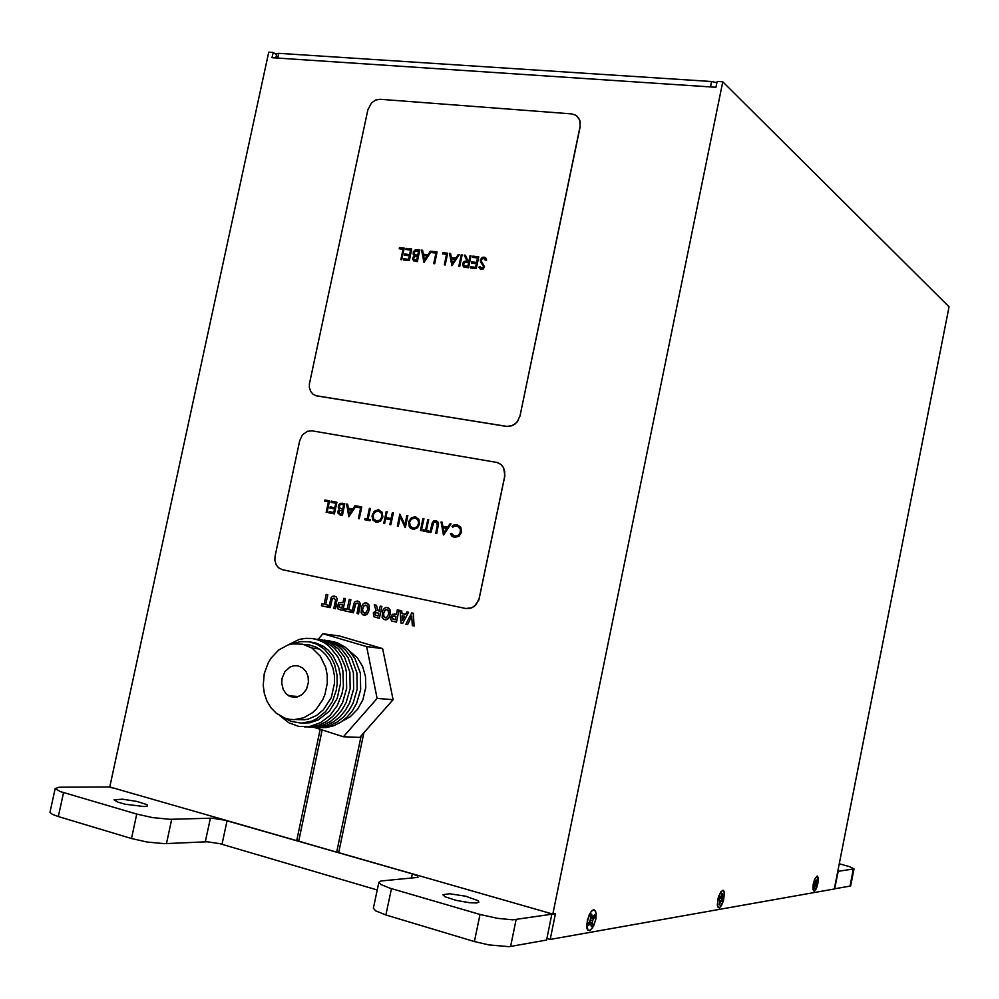 <?xml version="1.0" encoding="UTF-8"?>
<svg xmlns="http://www.w3.org/2000/svg" width="999" height="999" viewBox="0 0 999 999"><rect width="100%" height="100%" fill="white"/><g stroke="black" fill="none" stroke-linecap="round" stroke-linejoin="round"><path stroke-width="1.5" d="M144.206 806.568L125.05 804.133L117.757 802.11L114.023 799.812L122.49 799.138L136.988 801.41L147.053 804.67L147.652 806.006L144.206 806.568M476.76 902.921L469.518 902.771L456.031 900.411L445.267 896.902L442.757 894.704L449.525 893.693L465.759 896.278L477.884 900.586L478.896 902.072L476.76 902.921M839.272 863.773L849.799 866.732L854.008 868.943L837.761 871.44M546.803 912.412L551.873 914.247L512.812 919.817L497.552 918.393L480.019 914.472L389.772 888.049L381.081 884.577L378.883 882.504L380.944 880.981L417.944 877.334L417.694 876.011L412.312 873.913L224.725 820.154L212.188 818.243L169.892 819.33L152.31 817.507L136.726 814.023L60.302 791.583L55.132 788.611L59.041 787.212L108.516 787.025L114.373 788.348M551.873 914.247L546.59 940.071L509.09 946.665L488.986 944.979L474.438 941.533L385.926 914.959L375.599 910.826L373.439 908.253L378.871 882.217M377.26 889.959L219.718 843.68L207.155 841.82L164.648 843.718L147.04 842.045L131.443 838.536L58.317 816.583L52.585 814.485L49.95 812.387L55.132 788.423M854.008 868.943L850.611 885.951L834.34 888.798M281.668 683.129L282.08 678.246L284.94 671.64L289.935 667.095L293.943 665.696L298.064 665.784L302.709 667.906L306.069 671.603L308.092 676.51L308.504 682.23L306.556 689.185L302.247 694.555L296.478 697.24L290.422 696.678L286.189 693.918L283.204 689.61L281.668 683.129M263.237 685.401L264.373 693.556L266.995 701.136L270.991 707.779L276.161 713.174L284.578 717.994L289.248 719.218L294.056 719.605L303.684 717.769L312.562 712.624L316.471 708.953L322.739 699.799L324.962 694.53L327.322 683.229L327.197 674.862L325.674 667.295L320.304 656.206L312.013 648.126L302.784 644.18L292.869 643.831L287.949 645.029L278.771 649.974L271.179 657.916L268.207 662.774L264.248 673.713L263.237 685.401M295.954 719.517L304.295 719.829L308.454 719.03L316.433 715.521L323.476 709.727L331.243 697.614L334.59 683.129L334.415 675.574L332.879 668.056L330.07 661.151L326.086 655.157L321.116 650.324L316.196 647.252L309.603 644.979L303.846 644.442M284.515 717.969L291.246 721.39L301.448 723.101L311.788 721.116L316.72 718.768L325.524 711.638L332.255 701.81L336.288 690.184L337.163 684.028L337.025 675.037L334.515 664.36L331.056 657.217L324.6 649.387L316.995 644.268L308.966 641.758L300.587 641.645L292.345 643.918M301.211 723.101L309.89 722.776L318.344 719.892L329.433 711.201L337.212 698.388L340.522 683.316L340.309 675.374L338.673 667.282L332.917 655.444L327.909 649.787L323.114 646.191L316.109 643.044L309.715 641.882M279.995 715.846L288.786 722.826L299.038 726.46L309.927 726.423L320.517 722.689L329.92 715.534L337.312 705.556L342.045 693.618L343.419 686.101L342.844 670.991L340.934 663.848L337.999 657.267L329.458 646.503L324.113 642.644L318.256 639.947L312.063 638.486L305.706 638.299L299.375 639.385L287.487 645.179M304.595 726.91L312.088 726.835L319.505 724.987L326.548 721.44L332.917 716.333L338.361 709.852L342.645 702.285L346.69 688.423L346.453 671.803L345.204 666.495L341.021 656.78L334.89 648.713L331.206 645.479L322.902 640.809L313.811 638.773M308.216 727.097L315.696 727.022L323.102 725.174L330.12 721.64L336.476 716.545L341.895 710.089L346.166 702.547L350.199 688.736L349.962 672.165L344.543 657.192L338.424 649.15L330.744 643.281L321.99 639.909L317.395 639.235M311.825 727.284L319.28 727.197L326.661 725.361L333.666 721.84L339.997 716.758L345.404 710.326L349.662 702.796L353.696 689.048L353.446 672.527L348.039 657.604L341.933 649.587L338.261 646.365L329.995 641.72L320.941 639.697M315.397 727.459L322.839 727.372L330.207 725.549L337.187 722.027L343.506 716.97L348.901 710.564L353.147 703.059L357.155 689.347L356.905 672.889L351.511 658.004L345.417 650.024L341.758 646.815L333.516 642.182L324.475 640.159M318.956 727.647L326.386 727.559L333.728 725.724L340.696 722.227L346.99 717.182L352.372 710.789L356.606 703.321L360.602 689.647L360.352 673.239L354.957 658.416L348.876 650.449L345.229 647.252L337 642.632L327.997 640.609M341.87 721.44L350.462 716.633L357.654 709.215L362.849 699.775L365.796 687.387L365.472 676.585L362.575 666.47L357.355 657.841L349.126 650.711M814.11 891.245L815.883 889.335L817.919 883.241L818.231 877.434L817.12 875.998L814.834 878.933L813.223 884.302L812.899 889.31L814.11 891.245M719.105 907.916L721.415 905.656L723.488 900.561L724.375 893.243L723.276 890.421L720.816 891.77L718.031 898.426L717.407 905.606L719.105 907.916M589.348 930.681L592.507 927.934L595.779 919.555L596.153 913.236L594.492 909.952L592.757 910.139L590.759 912.05L587.387 919.767L586.825 927.821L587.549 929.807L589.348 930.681M334.29 596.041L336.313 596.927L337.187 598.863L335.414 608.803L333.828 608.453L335.527 600.099L334.128 598.089L332.205 599.2L330.344 607.692L328.771 607.342L331.019 597.789L332.53 596.228L334.503 596.091L336.288 596.927L337.163 598.863L335.389 608.791M334.028 598.076L332.33 598.95L330.319 607.692M341.258 602.372L342.932 602.722L343.881 598.264L345.467 598.613L342.969 610.451L338.299 609.253L337.175 606.643L338.961 602.622L342.932 602.722M374.275 604.82L376.536 605.307L377.684 610.114L378.883 611.013L380.257 606.118L381.843 606.455L379.358 618.431L373.614 616.658L373.426 612.574L376.173 610.739L374.275 604.82L376.511 605.307L377.659 610.114L379.208 611.088M394.667 613.96L396.416 614.335L397.365 609.802L398.988 610.152L396.466 622.177L391.67 620.953L390.509 618.269L392.332 614.21L396.416 614.335M387.237 607.467L390.01 609.59L390.372 613.761L388.574 618.381L385.139 619.855M366.258 602.934L368.981 605.044L369.343 609.19L367.545 613.798L364.148 615.247M357.405 601.023L359.74 602.247L360.289 605.269L358.566 613.873L356.968 613.523L358.641 604.532L357.617 603.196L355.831 603.371L353.409 612.749L355.307 604.27L357.142 603.071M394.38 616.021L392.769 616.395L392.282 618.331L395.279 619.792L395.991 616.358L393.344 616.008L392.282 617.357L392.719 619.018L395.279 619.792M389.985 609.59L389.697 616.321L388.024 618.943L385.939 619.88L383.628 619.305L382.142 617.345L382.679 610.689L384.24 608.354L386.226 607.417L388.623 607.966L390.01 609.59M388.599 614.185L388.161 610.277L386.625 609.465L385.252 609.939L383.579 613.486L384.028 617.007L386.663 617.582L388.599 614.185M386.913 609.502L384.702 610.539L383.604 613.498L383.741 616.458L385.427 617.794M376.548 612.637L375.149 612.949L374.837 614.86L378.159 616.058L378.783 613.099L375.612 612.612L374.812 614.86L378.159 616.058M368.956 605.044L368.668 611.738L366.995 614.348L364.947 615.284L362.687 614.722L361.201 612.774L361.601 606.48L363.037 604.07L365.01 602.934L367.32 603.271L368.981 605.044M367.582 609.615L367.145 605.719L364.285 605.406L362.562 609.265L363.074 612.437L365.659 612.999L367.582 609.615M365.934 604.969L363.736 605.993L362.587 609.265L362.774 611.9L364.435 613.211M353.409 612.749L351.835 612.399L353.896 603.334L355.157 601.473L357.63 601.073L359.44 601.935L360.314 603.883L358.541 613.873M340.984 604.407L339.385 604.77L338.873 606.555L341.795 608.104L342.507 604.72L339.935 604.383L338.898 605.719L339.335 607.367L341.795 608.104M275.874 58.004L276.86 53.621L278.733 53.322L711.987 81.581L716.857 82.842M814.822 884.115L816.258 884.839L815.846 886.063M814.772 881.293L814.173 888.523L815.359 885.776L816.108 886.787L816.757 884.977L817.319 879.307L815.858 881.468L815.122 880.444L814.772 881.293L815.858 881.468M816.87 887.087L814.01 891.258L812.836 887.924L814.347 880.131L817.219 875.986L818.356 879.632L816.87 887.087M722.202 893.618L720.816 896.977L719.467 897.002L718.83 899.325L719.817 900.623L719.243 904.894L720.916 901.223L722.265 901.198L722.901 898.888L719.268 897.989L722.314 898.763L721.728 900.911M723.488 900.536L719.755 907.629L718.106 907.504L717.332 904.882L718.793 895.841L722.477 890.334L723.713 890.858L724.362 893.081L723.488 900.536M718.993 904.445L719.655 904.982M593.93 915.683L593.98 916.995L590.521 917.569M588.286 924.612L588.448 925.611L590.621 923.326L591.308 926.448L592.132 925.436L592.619 920.603L594.667 917.107L594.48 914.934L592.32 917.182L591.633 914.048L590.621 915.334L590.322 919.904L588.286 924.612M596.216 913.773L595.916 918.83L593.656 925.923L590.322 930.281L588.086 930.381L586.65 924.574L589.26 914.572L591.583 911.076L593.868 909.814L595.566 911.113L596.216 913.773M589.248 922.065L592.569 924.712M591.932 924.437L591.221 925.524M593.98 916.995L594.667 917.107M419.592 524.038L417.619 527.772L413.486 529.433L409.94 527.672L408.529 523.039L410.664 518.306L414.81 516.683L418.881 519.23L419.592 524.038M504.545 476.323L504.732 471.815L503.446 467.669L500.824 464.41L496.69 462.387L311.888 430.856L307.43 431.268L302.51 434.827L299.725 440.696L275.1 556.068L274.837 560.214L276.248 564.972L278.584 567.857L282.292 569.68L465.846 608.478L471.953 607.804L476.148 604.67L479.158 598.488L504.845 475.474L503.583 467.719L501.123 464.597L497.852 462.724M454.483 537.375L452.11 536.326L450.387 533.953L451.373 533.391L454.295 536.026L457.43 535.876L459.952 533.603L460.589 529.495L457.542 526.061L454.982 525.924L452.659 527.185L451.985 526.311L454.408 524.787L457.33 524.687L460.839 527.172L461.501 532.167L458.878 536.388L454.483 537.375M437.25 526.223L436.975 522.652L435.364 521.828L433.641 522.427L430.894 532.504L429.957 532.33L432.255 522.577L433.991 520.841L435.801 520.616L437.662 521.603L438.549 523.776L436.675 533.616L435.739 533.441L437.587 523.901L435.801 521.915M382.892 517.032L380.444 521.178L376.898 522.377L373.176 520.329L372.053 516.071L374.163 511.376L378.221 509.752L382.18 512.212L382.892 517.032M340.409 515.059L337.849 512.962L338.037 510.926L339.535 509.278L338.249 507.492L338.499 505.144L340.746 503.209L344.83 503.721L342.345 515.434L340.409 515.059M466.183 608.541L469.842 608.541L474.425 606.455L478.946 599.862L504.682 476.373M454.12 537.287L450.387 533.953M454.47 536.063L457.979 535.651L460.464 532.504L460.239 528.409L457.33 525.998M452.684 527.172L452.023 526.323L453.708 525.099L457.604 524.762M430.007 532.33L432.305 522.589L434.041 520.854L436.138 520.691M412.525 529.27L409.203 526.485L408.903 521.328L411.788 517.482L415.884 516.87M412.849 528.059L416.158 527.559L418.556 524.45L418.294 520.354L415.596 518.081M409.602 522.19L410.214 526.111L413.586 528.184L417.008 526.885L418.781 523.051L417.619 519.393L414.697 517.932L411.263 519.168L409.602 522.19M375.974 522.227L372.527 519.068L372.427 514.373L375.262 510.564L379.27 509.94M376.273 521.028L379.52 520.529L381.893 517.445L381.78 513.686L378.983 511.138M373.114 515.222L373.726 519.143L376.998 521.141L380.357 519.855L382.105 516.046L381.168 512.674L378.122 510.988L374.75 512.225L373.114 515.222M340.072 514.997L337.899 512.974L338.174 510.751L339.585 509.29L338.261 506.206L339.485 503.883L342.133 503.209M341.271 508.803L342.807 509.115L343.731 504.757L340.759 504.42L339.373 505.494L339.66 508.016L342.757 509.103L343.681 504.745M340.247 513.773L341.758 514.073L342.557 510.327L339.136 510.864L339.011 513.086L341.708 514.06L342.507 510.302M519.892 415.959L517.732 421.066L514.935 424.051L510.252 426.273L506.543 426.373L316.496 395.854L313.199 394.38L310.664 391.458L309.353 387.4L309.39 383.791L367.844 109.815L371.478 102.934L375.562 100.062L380.057 99.276L571.565 113.836L575.586 115.085L578.608 117.994L580.144 122.028L580.019 126.636L520.029 416.021L517.02 422.215L512.812 425.487L506.68 426.423L315.497 395.579M484.003 257.118L485.764 258.054L486.663 260.077L485.651 260.577L483.753 258.341L481.543 259.403L481.456 261.438L484.565 266.683L483.316 269.018L480.831 269.455L478.946 267.22L479.957 266.596L482.18 268.356L483.591 266.533L480.556 262.013L480.419 259.603L482.342 257.405L485.039 257.455M466.421 267.47L463.586 266.758L462.549 264.997L463.623 261.875L466.983 261.026L464.298 255.145L465.447 255.269L468.144 261.164L468.906 261.251L470.042 255.806L470.991 255.919L468.506 267.72L466.421 267.47M415.372 261.363L412.737 259.415L413.024 257.28L414.448 255.769L413.199 254.358L413.374 251.785L415.646 249.738L419.805 249.962L417.357 261.601L415.372 261.363M576.623 115.797L579.807 120.292L580.144 126.723L520.029 416.021M485.676 260.564L484.365 258.541M480.507 269.305L478.946 267.22M481.118 268.182L482.879 268.119L483.628 266.558L480.719 262.3L480.369 260.002L481.768 257.817L484.053 257.143M463.848 266.92L462.624 265.222L463.124 262.587L464.722 261.226L466.983 261.026M464.335 265.784L467.869 266.421L468.656 262.462L465.122 262.225L463.524 264.023L464.248 265.746L467.819 266.396L468.656 262.462M413.873 260.976L412.749 259.253L414.498 255.794L413.249 254.383L413.274 252.198L414.672 250.262L417.058 249.65M415.035 254.845L417.782 255.407L418.693 251.074L414.635 251.548L414.448 254.395L417.732 255.382L418.643 251.049M414.398 259.865L416.745 260.327L417.532 256.593L414.972 256.593L413.648 258.291L414.223 259.777L416.695 260.302L417.482 256.568M834.714 888.898L838.149 871.54M322.165 729.907L298.651 841.22L336.651 852.11L338.836 851.972M336.651 852.11L361.076 735.876M318.144 639.298L322.952 633.766L339.398 636.001L382.617 648.638L393.119 699.712L359.715 737.412L343.344 736.7L314.51 727.459M322.952 633.766L366.608 646.578L377.172 698.426L343.344 736.7M377.172 698.426L393.119 699.712M366.608 646.578L382.617 648.638M546.928 938.473L550.199 939.435L834.315 888.973L949.05 306.83L722.776 81.768L717.145 81.406L715.933 87.325L272.028 57.755L273.164 52.497L268.731 52.21L109.715 787.012L296.641 840.646L320.167 729.27M326.248 594.467L327.797 594.805L325.724 604.595L328.047 605.107L327.635 607.092L321.403 605.731L321.828 603.746L324.151 604.245L326.223 594.455L327.797 594.805L325.724 604.595M380.257 606.118L381.868 606.468L379.333 618.431M397.365 609.802L399.013 610.152L396.491 622.177M411.7 612.899L413.274 613.236L414.048 626.036L412.325 625.661L411.763 616.183L407.604 624.625L405.894 624.25L411.7 612.899M411.763 616.233L407.604 624.625M550.199 939.435L555.444 913.723L552.772 914.122L338.673 852.696L363.898 732.704M552.772 914.122L722.776 81.768M400.062 610.389L401.773 610.751L401.948 613.573L405.569 614.348L406.855 611.85L408.554 612.212L402.547 623.513L401.024 623.176L400.062 610.389L401.748 610.751L401.923 613.561L405.569 614.348M406.855 611.85L408.579 612.225L402.547 623.513M349.263 599.425L350.836 599.762L348.751 609.627L351.111 610.139L350.686 612.15L344.38 610.764L344.805 608.766L347.153 609.278L349.263 599.425M276.598 54.67L273.164 52.497M298.801 840.534L296.641 840.646M411.675 612.887L413.274 613.236M413.249 613.224L414.023 626.023M404.57 616.258L402.073 615.721L402.372 620.504L404.57 616.258M402.085 615.721L402.397 620.466M349.238 599.425L350.836 599.762L348.751 609.627M344.805 608.766L347.153 609.278M348.726 609.627L351.111 610.139L350.661 612.137M343.881 598.264L345.442 598.601L342.969 610.451M321.828 603.746L324.151 604.245M325.699 604.595L328.047 605.107L327.61 607.092M814.56 885.451L815.783 885.888M814.56 885.476L815.359 885.776M814.21 886.563L814.809 886.762M816.008 881.205L816.745 881.418M814.56 882.517L816.395 882.929M814.809 883.79L816.433 884.078M814.797 881.243L815.446 881.343M722.227 898.513L722.789 893.618M719.642 900.099L721.59 900.823M719.792 900.823L720.916 901.223M719.53 902.497L720.279 902.721M721.378 895.678L722.165 895.878M720.341 897.264L721.927 897.589M719.38 897.252L720.154 897.377M588.848 922.614L590.621 923.326M588.286 923.376L589.685 923.913M590.534 917.794L593.431 918.793M590.309 919.942L592.619 920.603M589.373 921.902L592.382 922.601M590.372 915.883L591.82 916.17M590.459 916.857L592.32 917.182M336.925 502.222L334.44 513.911L328.846 512.837L329.108 511.638L333.803 512.549L334.565 508.941L329.87 508.041L330.12 506.843L334.827 507.742L335.776 503.246L331.069 502.36L331.331 501.161L336.925 502.222L331.331 501.161L331.131 502.372M348.876 516.695L346.628 504.058L347.602 504.245L348.276 508.279L352.822 509.14L355.144 505.669L356.119 505.856L348.876 516.695M368.094 519.143L370.304 519.567L370.042 520.779L364.735 519.755L364.985 518.543L367.195 518.968L369.43 508.366L370.329 508.541L368.094 519.143L370.304 519.567M393.306 512.899L390.809 524.775L389.885 524.6L390.909 519.73L385.676 518.718L384.64 523.588L383.728 523.414L386.226 511.55L387.15 511.725L385.926 517.507L391.171 518.506L392.395 512.724L393.306 512.899L392.395 512.724L391.171 518.506M426.461 530.369L428.746 530.806L428.484 532.042L423.002 530.981L423.251 529.757L425.524 530.194L427.784 519.418L428.721 519.592L426.461 530.369L428.746 530.806M443.556 534.94L441.083 521.94L442.107 522.127L442.857 526.286L447.639 527.197L450.049 523.638L451.086 523.826L443.556 534.94M423.913 518.681L421.391 530.669L420.454 530.494L422.977 518.506L423.913 518.681L422.977 518.506M406.893 515.459L407.817 515.634L405.307 527.572L400.274 516.845L398.301 526.223L397.377 526.048L399.887 514.135L404.92 524.837L406.893 515.459L407.817 515.646M361.788 506.93L359.303 518.706L358.404 518.531L360.639 507.967L356.768 507.23L357.018 506.018L361.788 506.93L357.018 506.018M329.558 500.824L327.073 512.499L326.186 512.325L328.409 501.848L324.613 501.136L324.862 499.937L329.558 500.824L324.862 499.937M450.437 533.966L451.386 533.416M443.469 534.927L441.083 521.94M441.133 521.953L442.107 522.14M447.639 527.197L442.857 526.286M447.689 527.21L450.049 523.638M450.099 523.651L451.086 523.838M443.993 532.579L446.915 528.346L443.094 527.622L443.993 532.579L446.865 528.334M435.789 533.441L437.3 526.236M423.052 530.993L423.251 529.757M423.301 529.77L425.524 530.194M425.574 530.207L427.784 519.418M427.834 519.43L428.721 519.605M420.504 530.506L423.027 518.518M405.157 527.547L400.274 516.845M397.427 526.061L399.887 514.135M406.943 515.472L404.92 524.837M389.935 524.612L390.909 519.73M383.778 523.426L386.226 511.55M386.276 511.563L387.15 511.725M391.221 518.518L385.926 517.507M364.785 519.767L364.985 518.543L367.195 518.968M367.245 518.981L369.43 508.366M369.48 508.379L370.329 508.541M358.454 518.543L360.639 507.967M356.818 507.242L357.08 506.031M348.801 516.683L346.628 504.058L347.602 504.245M352.822 509.14L348.276 508.279M352.872 509.153L355.144 505.669M355.194 505.681L356.119 505.856M349.363 514.41L352.123 510.264L348.501 509.577L349.313 514.398L352.073 510.252M342.182 503.221L344.83 503.721M328.896 512.849L329.108 511.638M329.158 511.65L333.803 512.549M333.853 512.562L334.565 508.941M329.92 508.054L330.12 506.843M330.169 506.855L334.877 507.754L335.776 503.246M326.236 512.337L328.409 501.848M324.663 501.136L324.912 499.95M411.738 249.026L409.29 260.639L403.584 259.952L403.833 258.766L408.628 259.34L409.39 255.769L404.595 255.195L404.845 254.008L409.64 254.57L410.577 250.112L405.781 249.55L406.044 248.364L411.738 249.026M424.013 262.4L421.64 250.175L422.627 250.299L423.351 254.208L427.972 254.745L430.319 251.186L431.318 251.311L424.013 262.4M447.664 253.209L445.204 264.935L444.28 264.822L446.491 254.295L442.52 253.833L442.782 252.635L447.664 253.209M462.162 254.895L459.69 266.658L458.753 266.546L461.226 254.782L462.162 254.895M478.783 256.83L476.298 268.644L470.392 267.944L470.641 266.733L475.611 267.32L476.373 263.686L471.403 263.099L471.653 261.888L476.623 262.475L477.584 257.929L472.614 257.342L472.864 256.131L478.783 256.83M451.96 265.734L449.525 253.421L450.537 253.534L451.273 257.48L455.969 258.029L458.341 254.445L459.353 254.57L451.96 265.734M437.112 251.973L434.64 263.674L433.716 263.561L435.939 253.072L431.993 252.61L432.242 251.411L437.112 251.973L432.242 251.411M404.233 248.152L401.773 259.74L400.874 259.628L403.072 249.238L399.2 248.788L399.45 247.602L404.233 248.152M478.996 267.245L479.97 266.633M470.442 267.944L470.641 266.733M470.691 266.758L475.611 267.32M475.661 267.345L476.373 263.686M471.453 263.099L471.653 261.888M471.703 261.913L476.673 262.5L477.584 257.929M472.664 257.355L472.864 256.131M472.914 256.156L478.771 256.843M467.033 261.051L464.298 255.145M464.335 255.17L465.459 255.294M468.906 261.251L468.144 261.164M468.956 261.276L470.042 255.806M470.092 255.831L470.979 255.944M458.803 266.558L461.226 254.782M461.276 254.807L462.15 254.907M451.873 265.722L449.525 253.421L450.537 253.559M451.323 257.505L455.969 258.029M456.019 258.054L458.341 254.445M458.391 254.47L459.34 254.583M452.385 263.436L455.257 259.203L451.511 258.741L452.385 263.436L455.207 259.178M444.33 264.822L446.491 254.295M442.569 253.846L442.782 252.635M442.819 252.66L447.664 253.222M433.778 263.561L435.939 253.072M432.043 252.61L432.292 251.436M423.926 262.387L421.64 250.175M421.69 250.2L422.639 250.312M427.972 254.745L423.351 254.208M428.022 254.77L430.319 251.186M430.369 251.211L431.306 251.323M424.438 260.115L427.272 255.906L423.576 255.457L424.438 260.115L427.222 255.881M417.107 249.675L419.805 249.987M403.633 259.965L403.833 258.766M403.883 258.791L408.678 259.365L409.39 255.769M404.645 255.207L404.845 254.008M404.895 254.033L409.64 254.57M409.69 254.595L410.577 250.112M405.844 249.563L406.044 248.364M406.081 248.389L411.738 249.051M400.924 259.64L403.072 249.238M399.25 248.788L399.45 247.602L404.22 248.177M849.987 886.188L853.308 869.267M510.614 946.465L516.121 919.592M474.438 941.533L480.019 914.472M385.926 914.959L391.433 888.548M411.451 878.059L412.312 873.913M222.028 844.292L227.035 820.766M205.319 841.82L210.364 818.218M166.496 843.68L171.716 819.317M131.443 838.536L136.726 814.023M58.317 816.583L63.524 792.619M711.6 81.556L710.501 86.963M278.733 53.322L277.685 58.129M288.574 695.766L298.826 696.565M312.013 648.126L319.28 649.013M320.729 646.378L324.051 646.79"/></g></svg>
